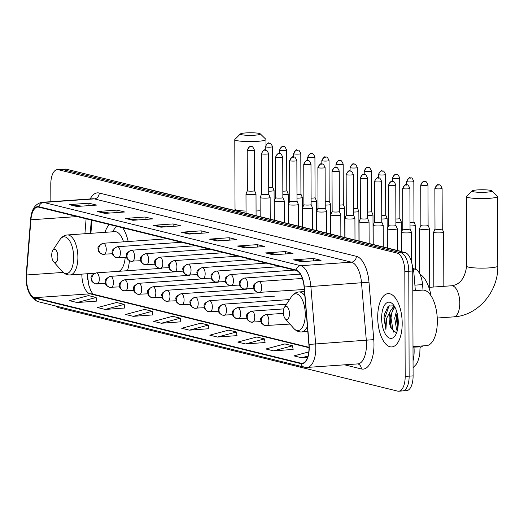 <?xml version="1.0" encoding="UTF-8"?>
<svg xmlns="http://www.w3.org/2000/svg" width="524" height="524" viewBox="0 0 524 524"><rect width="100%" height="100%" fill="white"/><g stroke="black" fill="none" stroke-linecap="round" stroke-linejoin="round"><path stroke-width="0.79" d="M128.184 241.518A29.501 13.395 -94 0 0 122.695 227.796M109.418 224.527A29.501 13.395 -94 0 0 104.944 232.342M87.698 273.718A22.27 10.107 -94 0 0 87.619 276.62A22.27 10.107 -94 0 0 87.724 279.665M91.942 220.224L90.901 233.318M127.43 270.705A29.501 13.395 -94 0 0 129.415 260.71M422.744 345.892A16.703 7.585 86 0 1 420.078 347.333M413.423 268.694L414.982 269.074A16.703 7.585 86 0 1 422.567 284.617L423.019 290.08M401.548 390.832A16.703 7.585 -94 0 0 402.648 390.93L406.611 390.649A16.703 7.585 -94 0 0 413.102 375.872L412.735 270.987A16.703 7.585 -94 0 0 405.026 252.542L66.299 169.187A16.703 7.585 -94 0 0 65.192 169.088L61.236 169.363A16.703 7.585 -94 0 1 62.336 169.462A16.703 7.585 -94 0 0 61.236 169.363L57.28 169.638A16.703 7.585 -94 0 0 50.789 184.415L50.848 201.688M56.278 306.14A16.703 7.585 -94 0 0 58.865 307.752L397.592 391.107A16.703 7.585 -94 0 0 398.692 391.205A16.703 7.585 -94 0 0 405.183 376.429L404.816 271.537L408.772 271.262A16.703 7.585 -94 0 0 401.063 252.817L62.336 169.462L401.063 252.817A16.703 7.585 -94 0 1 408.772 271.262L409.139 376.153L408.772 271.262L412.735 270.987M402.648 390.93A16.703 7.585 -94 0 0 409.139 376.153A16.703 7.585 -94 0 1 402.648 390.93L398.692 391.205M402.196 323.288A26.717 12.131 -94 0 0 388.094 293.623A26.717 12.131 -94 0 0 377.706 317.262A26.717 12.131 -94 0 0 391.808 346.934A26.717 12.131 -94 0 0 402.196 323.288A26.717 12.131 -94 0 0 388.094 293.623A26.717 12.131 -94 0 0 377.706 317.262A26.717 12.131 -94 0 0 391.808 346.934A26.717 12.131 -94 0 0 402.196 323.288M309.022 347.556A17.816 8.089 86 0 1 302.099 363.322A17.816 8.089 86 0 1 300.92 363.217L34.636 297.684A17.816 8.089 86 0 1 26.527 274.976L30.916 219.792A17.816 8.089 86 0 1 37.728 207.072A17.816 8.089 86 0 1 38.9 207.177L296.014 270.443A17.816 8.089 86 0 1 304.103 287.021L308.885 344.458A17.816 8.089 86 0 1 309.022 347.556M309.226 347.609A18.261 8.292 -94 0 0 309.088 344.432L304.306 286.995A18.261 8.292 -94 0 0 296.014 270.004L38.9 206.731A18.261 8.292 -94 0 0 30.713 219.667L26.324 274.851A18.261 8.292 -94 0 0 34.636 298.13L300.927 363.656A18.261 8.292 -94 0 0 309.226 347.609M77.139 302.538L96.134 297.475L88.477 295.588L69.489 300.652L77.139 302.538L96.724 301.103M105.2 309.442L124.188 304.379L116.538 302.492L97.543 307.555L105.2 309.442L124.784 308.007M133.253 316.345L152.248 311.282L144.591 309.396L125.603 314.459L133.253 316.345L152.838 314.911M161.313 323.249L180.302 318.186L172.651 316.3L153.656 321.363L161.313 323.249L180.898 321.815M273.541 350.864L292.53 345.801L284.879 343.921L265.891 348.984L273.541 350.864L293.126 349.436M245.481 343.96L264.476 338.897L256.819 337.017L237.831 342.08L245.481 343.96L265.065 342.532M217.427 337.056L236.416 331.993L228.765 330.113L209.777 335.177L217.427 337.056L237.012 335.629M189.367 330.153L208.362 325.09L200.705 323.203L181.717 328.273L189.367 330.153L208.952 328.725M404.816 271.537A16.703 7.585 -94 0 0 397.107 253.092L58.38 169.737A16.703 7.585 -94 0 0 57.28 169.638M125.269 218.403L145.056 217.021L152.713 218.908L132.919 220.29L125.269 218.403A4.454 3.923 103.8 0 1 125.957 218.423L133.397 220.257M97.209 211.499L117.003 210.117L124.653 212.004L104.859 213.386L97.209 211.499A4.454 3.923 103.8 0 1 97.896 211.519L105.337 213.353M69.155 204.596L88.942 203.214L96.599 205.1L76.805 206.476L69.155 204.596A4.454 3.923 103.8 0 1 69.843 204.615L77.277 206.443M209.436 239.121L229.23 237.739L236.881 239.619L217.093 241.001L209.436 239.121A4.454 3.923 103.8 0 1 210.124 239.134L217.565 240.968M237.496 246.025L257.291 244.643L264.941 246.522L245.147 247.904L237.496 246.025A4.454 3.923 103.8 0 1 238.184 246.044L245.625 247.872M265.55 252.928L285.344 251.546L292.995 253.433L273.207 254.808L265.55 252.928A4.454 3.923 103.8 0 1 266.238 252.948L273.679 254.775M293.61 259.832L313.404 258.45L321.055 260.336L301.261 261.712L293.61 259.832A4.454 3.923 103.8 0 1 294.298 259.852L301.739 261.679M153.322 225.307L173.117 223.931L180.767 225.811L160.979 227.193L153.322 225.307A4.454 3.923 103.8 0 1 154.01 225.327L161.451 227.161M181.383 232.211L201.177 230.835L208.827 232.715L189.033 234.097L181.383 232.211A4.454 3.923 103.8 0 1 182.07 232.23L189.511 234.064M308.774 351.931L293.944 355.888L301.595 357.774L307.575 357.355M201.177 230.835L201.183 233.252M194.018 233.75L182.07 232.23M173.117 223.931L173.123 226.342M165.957 226.846L154.01 225.327M313.404 258.45L313.411 260.867M306.245 261.365L294.298 259.852M285.344 251.546L285.351 253.963M278.192 254.461L266.238 252.948M257.291 244.643L257.297 247.059M250.131 247.557L238.184 246.044M229.23 237.739L229.237 240.156M222.078 240.654L210.124 239.134M88.942 203.214L88.956 205.631M81.79 206.129L69.843 204.615M117.003 210.117L117.009 212.534M109.843 213.039L97.896 211.519M145.056 217.021L145.069 219.438M137.904 219.942L125.957 218.423M208.362 325.09L208.965 328.784M236.416 331.993L237.018 335.694M264.476 338.897L265.079 342.598M292.53 345.801L293.132 349.501M301.595 357.774L307.974 356.071M180.302 318.186L180.904 321.88M152.248 311.282L152.851 314.976M124.188 304.379L124.791 308.073M96.134 297.475L96.737 301.169M412.997 346.574L426.523 345.63A27.831 12.635 -94 0 0 437.337 321.002A27.831 12.635 -94 0 0 422.652 290.099L412.801 290.781M397.257 330.768L396.583 329.714L394.716 318.127L396.485 310.883M397.723 328.705L396.282 318.016L397.146 313.149M394.146 305.852L388.199 306.003L384.347 314.564L383.981 318.323L385.906 329.563L386.607 318.422L390.452 310.83A12.583 5.712 -94 0 0 389.136 318.513A12.583 5.712 -94 0 0 391.153 328.43L391.002 327.998M390.452 310.83L392.319 308.394L394.736 307.333M396.406 332.897L391.153 328.43L390 318.454L390.328 315.834L393.891 308.289L395.103 307.516M398.266 322.326A18.15 8.24 -94 0 0 393.052 304.411A18.15 8.24 -94 0 0 381.636 318.232A18.15 8.24 -94 0 0 386.424 335.635A18.15 8.24 -94 0 0 395.227 335.563A18.15 8.24 -94 0 0 398.266 322.326M385.906 329.563L384.714 318.271L389.247 305.237M393.341 332.131L390.996 317.832L392.489 309.939M398.004 326.865L397.277 317.393L397.519 314.813M383.987 317.387L384.38 314.387M391.29 328.784L390.21 317.885L390.491 315.022M392.371 308.348L393.969 305.715M397.572 328.338L396.498 317.446L396.773 314.583M490.857 190.435A10.022 1.29 -0.2 0 0 480.226 189.793A10.022 1.29 -0.2 0 0 472.013 190.919A10.022 1.29 -0.2 0 0 473.048 191.673A10.022 1.29 -0.2 0 0 484.942 192.275A10.022 1.29 -0.2 0 0 491.885 190.854A10.022 1.29 -0.2 0 0 490.857 190.435M491.885 190.854L497.427 196.258A15.589 2.004 179.8 0 1 497.558 196.52A15.589 2.004 179.8 0 1 485.65 198.511A15.589 2.004 179.8 0 1 468.115 197.541A15.589 2.004 179.8 0 1 466.386 196.631A15.589 2.004 179.8 0 1 466.517 196.369L472.013 190.919M283.327 312.166A6.681 3.033 -94 0 0 285.246 318.762A6.681 3.033 -94 0 0 289.445 313.673A6.681 3.033 -94 0 0 287.683 307.267A6.681 3.033 -94 0 0 284.447 307.293A6.681 3.033 -94 0 0 283.327 312.166M430.997 295.7A30.615 13.899 -94 0 0 419.934 274.203M259.262 133.437A10.022 1.29 -0.2 0 0 248.625 132.795A10.022 1.29 -0.2 0 0 240.418 133.928A10.022 1.29 -0.2 0 0 241.446 134.681A10.022 1.29 -0.2 0 0 253.347 135.277A10.022 1.29 -0.2 0 0 260.29 133.856A10.022 1.29 -0.2 0 0 259.262 133.437M260.29 133.856L265.825 139.266A15.589 2.004 179.8 0 1 265.956 139.528A15.589 2.004 179.8 0 1 254.048 141.519A15.589 2.004 179.8 0 1 236.521 140.55A15.589 2.004 179.8 0 1 234.785 139.633A15.589 2.004 179.8 0 1 234.916 139.377L240.418 133.928M51.725 255.175A6.681 3.033 -94 0 0 53.645 261.771A6.681 3.033 -94 0 0 57.85 256.681A6.681 3.033 -94 0 0 56.088 250.276A6.681 3.033 -94 0 0 52.845 250.302A6.681 3.033 -94 0 0 51.725 255.175M118.941 271.294A20.043 9.098 -94 0 0 125.197 257.349M116.728 226.329A26.442 12.006 -94 0 0 114.632 228.621L112.385 231.824M123.546 241.839A20.043 9.098 -94 0 0 114.749 231.654L67.321 234.962C64.282 235.243 61.793 236.815 59.867 239.691A18.412 8.358 -94 0 1 68.795 239.619A18.412 8.358 -94 0 1 73.648 257.277A18.412 8.358 -94 0 1 62.068 271.301L53.645 261.771M435.267 188.653A3.616 0.465 -0.2 0 0 439.335 188.882A3.616 0.465 -0.2 0 0 442.099 188.417C440.861 185.594 439.944 184.428 439.348 184.92A3.616 3.19 -76.2 0 0 438.47 184.841A3.616 3.19 103.8 0 0 435.267 188.653A3.616 0.465 -0.2 0 1 434.861 188.444L435.005 228.962A3.616 0.465 -0.2 0 0 435.005 228.962L433.63 232.243A5.011 0.642 -0.2 0 0 433.623 232.283A5.011 0.642 -0.2 0 0 434.18 232.577A5.011 0.642 -0.2 0 0 440.926 232.826A5.011 0.642 -0.2 0 0 443.645 232.243A5.011 0.642 -0.2 0 0 443.638 232.211L442.243 228.929A3.616 0.465 -0.2 0 0 442.236 228.916M435.005 228.962A3.616 0.465 -0.2 0 0 435.405 229.178A3.616 0.465 -0.2 0 0 440.278 229.361A3.616 0.465 -0.2 0 0 442.243 228.936L442.099 188.417M419.501 228.772A5.011 0.642 -0.2 0 0 419.495 228.805A5.011 0.642 -0.2 0 0 420.051 229.099A5.011 0.642 -0.2 0 0 426.798 229.348A5.011 0.642 -0.2 0 0 429.516 228.772A5.011 0.642 -0.2 0 0 429.503 228.733L428.108 225.451A3.616 0.465 -0.2 0 0 428.101 225.438A3.616 0.465 -0.2 0 1 426.15 225.883A3.616 0.465 -0.2 0 1 421.276 225.7A3.616 0.465 -0.2 0 1 420.87 225.484L419.501 228.772M420.877 225.464A3.616 0.465 -0.2 0 0 420.87 225.484L420.733 184.965A3.616 0.465 -0.2 0 0 421.132 185.175A3.616 0.465 -0.2 0 0 425.206 185.404A3.616 0.465 -0.2 0 0 427.97 184.939C426.726 182.116 425.809 180.95 425.213 181.442A3.616 3.19 -76.2 0 0 424.335 181.363A3.616 3.19 103.8 0 0 421.132 185.175M410.03 225.955A5.011 0.642 -0.2 0 0 412.67 225.877A5.011 0.642 -0.2 0 0 415.381 225.294A5.011 0.642 -0.2 0 0 415.375 225.255L413.98 221.973A3.616 0.465 -0.2 0 0 413.973 221.96M410.017 222.464A3.616 0.465 -0.2 0 0 412.021 222.405A3.616 0.465 -0.2 0 0 413.98 221.986L413.836 181.461C412.598 178.638 411.681 177.472 411.085 177.964A3.616 3.19 -76.2 0 0 410.207 177.885A3.616 3.19 103.8 0 0 407.004 181.704A3.616 0.465 -0.2 0 0 411.071 181.926A3.616 0.465 -0.2 0 0 413.836 181.461M395.895 222.477A5.011 0.642 -0.2 0 0 398.535 222.399A5.011 0.642 -0.2 0 0 401.253 221.816A5.011 0.642 -0.2 0 0 401.246 221.776L399.851 218.495A3.616 0.465 -0.2 0 0 399.845 218.482M395.889 218.986A3.616 0.465 -0.2 0 0 397.886 218.927A3.616 0.465 -0.2 0 0 399.851 218.508L399.707 177.983C398.469 175.16 397.546 173.994 396.956 174.485A3.616 3.19 -76.2 0 0 396.079 174.413A3.616 3.19 103.8 0 0 392.876 178.226A3.616 0.465 -0.2 0 0 396.943 178.448A3.616 0.465 -0.2 0 0 399.707 177.983M381.767 218.999A5.011 0.642 -0.2 0 0 384.406 218.921A5.011 0.642 -0.2 0 0 387.125 218.338A5.011 0.642 -0.2 0 0 387.112 218.305L385.716 215.017M381.754 215.508A3.616 0.465 -0.2 0 0 383.758 215.449A3.616 0.465 -0.2 0 0 385.716 215.03A3.616 0.465 -0.2 0 0 385.71 215.004M367.638 215.521A5.011 0.642 -0.2 0 0 370.278 215.443A5.011 0.642 -0.2 0 0 372.99 214.86A5.011 0.642 -0.2 0 0 372.983 214.827L371.588 211.539A3.616 0.465 -0.2 0 1 371.588 211.552A3.616 0.465 -0.2 0 1 369.63 211.971A3.616 0.465 -0.2 0 1 367.625 212.03M353.504 212.043A5.011 0.642 -0.2 0 0 356.143 211.965A5.011 0.642 -0.2 0 0 358.861 211.382A5.011 0.642 -0.2 0 0 358.855 211.349L357.46 208.061A3.616 0.465 -0.2 0 0 357.453 208.048A3.616 0.465 -0.2 0 1 355.495 208.493A3.616 0.465 -0.2 0 1 353.497 208.552M339.375 208.565A5.011 0.642 -0.2 0 0 342.015 208.487A5.011 0.642 -0.2 0 0 344.726 207.904A5.011 0.642 -0.2 0 0 344.72 207.871L343.325 204.583A3.616 0.465 -0.2 0 0 343.318 204.57M339.362 205.074A3.616 0.465 -0.2 0 0 341.366 205.015A3.616 0.465 -0.2 0 0 343.325 204.596L343.187 164.078C341.943 161.254 341.026 160.082 340.43 160.573A3.616 3.19 -76.2 0 0 339.552 160.501A3.616 3.19 103.8 0 0 336.349 164.313A3.616 0.465 -0.2 0 0 340.423 164.536A3.616 0.465 -0.2 0 0 343.187 164.078M325.247 205.087A5.011 0.642 -0.2 0 0 327.886 205.008A5.011 0.642 -0.2 0 0 330.598 204.426A5.011 0.642 -0.2 0 0 330.592 204.393L329.196 201.105A3.616 0.465 -0.2 0 0 329.19 201.098M325.234 201.596A3.616 0.465 -0.2 0 0 327.238 201.543A3.616 0.465 -0.2 0 0 329.196 201.118L329.052 160.599C327.814 157.776 326.897 156.611 326.301 157.102A3.616 3.19 -76.2 0 0 325.424 157.023A3.616 3.19 103.8 0 0 322.221 160.835A3.616 0.465 -0.2 0 0 326.288 161.065A3.616 0.465 -0.2 0 0 329.052 160.599M311.112 201.609A5.011 0.642 -0.2 0 0 313.752 201.53A5.011 0.642 -0.2 0 0 316.47 200.947A5.011 0.642 -0.2 0 0 316.463 200.915L315.068 197.633A3.616 0.465 -0.2 0 0 315.062 197.62M311.105 198.118A3.616 0.465 -0.2 0 0 313.103 198.065A3.616 0.465 -0.2 0 0 315.068 197.64L314.924 157.121C313.686 154.298 312.762 153.132 312.173 153.624A3.616 3.19 -76.2 0 0 311.295 153.545A3.616 3.19 103.8 0 0 308.092 157.357A3.616 0.465 -0.2 0 0 312.16 157.586A3.616 0.465 -0.2 0 0 314.924 157.121M296.984 198.138A5.011 0.642 -0.2 0 0 299.623 198.052A5.011 0.642 -0.2 0 0 302.335 197.476A5.011 0.642 -0.2 0 0 302.328 197.437L300.933 194.155A3.616 0.465 -0.2 0 1 300.933 194.168A3.616 0.465 -0.2 0 1 298.975 194.587A3.616 0.465 -0.2 0 1 296.97 194.64M282.855 194.659A5.011 0.642 -0.2 0 0 285.495 194.581A5.011 0.642 -0.2 0 0 288.207 193.998A5.011 0.642 -0.2 0 0 288.2 193.959L286.805 190.677A3.616 0.465 -0.2 0 1 286.805 190.69A3.616 0.465 -0.2 0 1 284.846 191.109A3.616 0.465 -0.2 0 1 282.842 191.168M268.72 191.181A5.011 0.642 -0.2 0 0 271.36 191.103A5.011 0.642 -0.2 0 0 274.078 190.52A5.011 0.642 -0.2 0 0 274.072 190.481L272.677 187.199A3.616 0.465 -0.2 0 0 272.67 187.186A3.616 0.465 -0.2 0 1 270.712 187.631A3.616 0.465 -0.2 0 1 268.714 187.69M403.061 188.666A3.616 0.465 -0.2 0 0 407.135 188.895A3.616 0.465 -0.2 0 0 409.899 188.43C408.654 185.607 407.738 184.441 407.141 184.933A3.616 3.19 -76.2 0 0 406.264 184.854A3.616 3.19 103.8 0 0 403.061 188.666A3.616 0.465 -0.2 0 1 402.661 188.457L402.805 228.981A3.616 0.465 -0.2 0 1 402.805 228.955L401.43 232.263A5.011 0.642 -0.2 0 0 401.423 232.296A5.011 0.642 -0.2 0 0 408.727 232.846A5.011 0.642 -0.2 0 0 411.445 232.263A5.011 0.642 -0.2 0 0 411.438 232.224L410.037 228.942A3.616 0.465 -0.2 0 0 410.037 228.929M402.805 228.981A3.616 0.465 -0.2 0 0 403.205 229.191A3.616 0.465 -0.2 0 0 408.078 229.374A3.616 0.465 -0.2 0 0 410.037 228.955L409.899 188.43M387.301 228.785A5.011 0.642 -0.2 0 0 387.295 228.818A5.011 0.642 -0.2 0 0 394.598 229.368A5.011 0.642 -0.2 0 0 397.31 228.785A5.011 0.642 -0.2 0 0 397.303 228.746L395.908 225.464A3.616 0.465 -0.2 0 1 395.908 225.477A3.616 0.465 -0.2 0 1 393.95 225.896A3.616 0.465 -0.2 0 1 389.077 225.713A3.616 0.465 -0.2 0 1 388.67 225.503A3.616 0.465 -0.2 0 1 388.677 225.477L387.301 228.785M373.167 225.307A5.011 0.642 -0.2 0 0 373.16 225.34A5.011 0.642 -0.2 0 0 380.47 225.89A5.011 0.642 -0.2 0 0 383.182 225.307A5.011 0.642 -0.2 0 0 383.175 225.274L381.78 221.986A3.616 0.465 -0.2 0 1 381.78 221.999A3.616 0.465 -0.2 0 1 379.815 222.418A3.616 0.465 -0.2 0 1 374.942 222.235A3.616 0.465 -0.2 0 1 374.542 222.025L373.167 225.307M374.549 221.999A3.616 0.465 -0.2 0 0 374.542 222.025L374.398 181.501A3.616 0.465 -0.2 0 0 374.804 181.717A3.616 0.465 -0.2 0 0 378.872 181.939A3.616 0.465 -0.2 0 0 381.636 181.481C380.398 178.651 379.481 177.485 378.885 177.977A3.616 3.19 -76.2 0 0 378.007 177.905A3.616 3.19 103.8 0 0 374.804 181.717M359.038 221.829A5.011 0.642 -0.2 0 0 359.032 221.862A5.011 0.642 -0.2 0 0 366.335 222.412A5.011 0.642 -0.2 0 0 369.053 221.829A5.011 0.642 -0.2 0 0 369.04 221.796L367.645 218.508A3.616 0.465 -0.2 0 0 367.645 218.495A3.616 0.465 -0.2 0 1 365.686 218.94A3.616 0.465 -0.2 0 1 360.813 218.757A3.616 0.465 -0.2 0 1 360.414 218.547L359.038 221.829M360.414 218.521A3.616 0.465 -0.2 0 0 360.414 218.547L360.27 178.029A3.616 0.465 -0.2 0 0 360.669 178.239A3.616 0.465 -0.2 0 0 364.743 178.461A3.616 0.465 -0.2 0 0 367.507 178.003C366.263 175.173 365.346 174.007 364.75 174.499A3.616 3.19 -76.2 0 0 363.872 174.427A3.616 3.19 103.8 0 0 360.669 178.239M346.285 215.043A3.616 0.465 -0.2 0 0 346.279 215.069L344.91 218.351A5.011 0.642 -0.2 0 0 344.897 218.384A5.011 0.642 -0.2 0 0 352.207 218.934A5.011 0.642 -0.2 0 0 354.918 218.351A5.011 0.642 -0.2 0 0 354.912 218.318L353.517 215.03A3.616 0.465 -0.2 0 0 353.51 215.017M346.541 174.761A3.616 0.465 -0.2 0 1 346.141 174.551L346.279 215.069A3.616 0.465 -0.2 0 0 346.685 215.279A3.616 0.465 -0.2 0 0 351.558 215.462A3.616 0.465 -0.2 0 0 353.517 215.043L353.373 174.525C352.135 171.695 351.218 170.529 350.621 171.021A3.616 3.19 -76.2 0 0 349.744 170.948A3.616 3.19 103.8 0 0 346.541 174.761A3.616 0.465 -0.2 0 0 350.608 174.983A3.616 0.465 -0.2 0 0 353.373 174.525M332.413 171.282A3.616 0.465 -0.2 0 0 336.48 171.505A3.616 0.465 -0.2 0 0 339.244 171.047C338.006 168.224 337.089 167.051 336.493 167.542A3.616 3.19 -76.2 0 0 335.615 167.47A3.616 3.19 103.8 0 0 332.413 171.282A3.616 0.465 -0.2 0 1 332.006 171.073L332.151 211.591A3.616 0.465 -0.2 0 1 332.157 211.565L330.775 214.873A5.011 0.642 -0.2 0 0 330.768 214.912A5.011 0.642 -0.2 0 0 338.078 215.456A5.011 0.642 -0.2 0 0 340.79 214.873A5.011 0.642 -0.2 0 0 340.783 214.84L339.388 211.552A3.616 0.465 -0.2 0 0 339.382 211.539M332.151 211.591A3.616 0.465 -0.2 0 0 332.55 211.801A3.616 0.465 -0.2 0 0 337.423 211.984A3.616 0.465 -0.2 0 0 339.388 211.565L339.244 171.047M316.647 211.395A5.011 0.642 -0.2 0 0 316.64 211.434A5.011 0.642 -0.2 0 0 323.943 211.978A5.011 0.642 -0.2 0 0 326.662 211.395A5.011 0.642 -0.2 0 0 326.649 211.362L325.253 208.074A3.616 0.465 -0.2 0 1 325.253 208.087A3.616 0.465 -0.2 0 1 323.295 208.513A3.616 0.465 -0.2 0 1 318.422 208.323A3.616 0.465 -0.2 0 1 318.022 208.113A3.616 0.465 -0.2 0 1 318.022 208.087L316.647 211.395M302.518 207.917A5.011 0.642 -0.2 0 0 302.505 207.956A5.011 0.642 -0.2 0 0 309.815 208.5A5.011 0.642 -0.2 0 0 312.527 207.917A5.011 0.642 -0.2 0 0 312.52 207.884L311.125 204.602A3.616 0.465 -0.2 0 1 311.125 204.609A3.616 0.465 -0.2 0 1 309.167 205.035A3.616 0.465 -0.2 0 1 304.293 204.851A3.616 0.465 -0.2 0 1 303.887 204.635A3.616 0.465 -0.2 0 0 303.887 204.635L302.518 207.917M290.021 160.848A3.616 0.465 -0.2 0 0 294.088 161.078A3.616 0.465 -0.2 0 0 296.853 160.613C295.615 157.79 294.698 156.624 294.102 157.115A3.616 3.19 -76.2 0 0 293.224 157.036A3.616 3.19 103.8 0 0 290.021 160.848A3.616 0.465 -0.2 0 1 289.615 160.639L289.759 201.157A3.616 0.465 -0.2 0 0 289.759 201.157L288.383 204.445A5.011 0.642 -0.2 0 0 288.377 204.478A5.011 0.642 -0.2 0 0 295.687 205.022A5.011 0.642 -0.2 0 0 298.398 204.439A5.011 0.642 -0.2 0 0 298.392 204.406L296.997 201.124M289.759 201.157A3.616 0.465 -0.2 0 0 290.158 201.373A3.616 0.465 -0.2 0 0 295.032 201.557A3.616 0.465 -0.2 0 0 296.997 201.137A3.616 0.465 -0.2 0 0 296.99 201.111M274.255 200.967A5.011 0.642 -0.2 0 0 274.248 201A5.011 0.642 -0.2 0 0 281.552 201.55A5.011 0.642 -0.2 0 0 284.27 200.967A5.011 0.642 -0.2 0 0 284.257 200.928L282.862 197.646A3.616 0.465 -0.2 0 0 282.862 197.633A3.616 0.465 -0.2 0 1 280.903 198.079A3.616 0.465 -0.2 0 1 276.03 197.895A3.616 0.465 -0.2 0 1 275.631 197.686L274.255 200.967M275.631 197.659A3.616 0.465 -0.2 0 0 275.631 197.686L275.486 157.161A3.616 0.465 -0.2 0 0 275.886 157.37A3.616 0.465 -0.2 0 0 279.96 157.6A3.616 0.465 -0.2 0 0 282.724 157.135C281.48 154.311 280.563 153.146 279.967 153.637A3.616 3.19 -76.2 0 0 279.089 153.558A3.616 3.19 103.8 0 0 275.886 157.37M261.502 194.181A3.616 0.465 -0.2 0 0 261.496 194.208L260.127 197.489A5.011 0.642 -0.2 0 0 260.114 197.522A5.011 0.642 -0.2 0 0 267.423 198.072A5.011 0.642 -0.2 0 0 270.135 197.489A5.011 0.642 -0.2 0 0 270.129 197.45L268.733 194.168A3.616 0.465 -0.2 0 0 268.727 194.155M261.758 153.899A3.616 0.465 -0.2 0 1 261.358 153.683L261.496 194.208A3.616 0.465 -0.2 0 0 261.902 194.417A3.616 0.465 -0.2 0 0 266.775 194.601A3.616 0.465 -0.2 0 0 268.733 194.181L268.589 153.656C267.351 150.833 266.434 149.668 265.838 150.159A3.616 3.19 -76.2 0 0 264.961 150.08A3.616 3.19 103.8 0 0 261.758 153.899A3.616 0.465 -0.2 0 0 265.825 154.122A3.616 0.465 -0.2 0 0 268.589 153.656M247.629 150.421A3.616 0.465 -0.2 0 0 251.697 150.643A3.616 0.465 -0.2 0 0 254.461 150.185C253.223 147.355 252.306 146.189 251.71 146.681A3.616 3.19 -76.2 0 0 250.832 146.609A3.616 3.19 103.8 0 0 247.629 150.421A3.616 0.465 -0.2 0 1 247.223 150.205L247.367 190.729A3.616 0.465 -0.2 0 1 247.374 190.703L245.992 194.011A5.011 0.642 -0.2 0 0 245.985 194.044A5.011 0.642 -0.2 0 0 253.288 194.594A5.011 0.642 -0.2 0 0 256.007 194.011A5.011 0.642 -0.2 0 0 256 193.978L254.605 190.69A3.616 0.465 -0.2 0 0 254.599 190.677M247.367 190.729A3.616 0.465 -0.2 0 0 247.767 190.939A3.616 0.465 -0.2 0 0 252.64 191.122A3.616 0.465 -0.2 0 0 254.605 190.703L254.461 150.185M414.903 285.148L422.567 284.617M413.501 269.179L414.982 269.074M413.05 360.794A22.27 10.107 -94 0 0 414.137 350.995A22.27 10.107 -94 0 0 413.967 347.124L412.997 347.189M405.026 252.542L397.107 253.092M413.102 375.872L405.183 376.429M66.299 169.187L58.38 169.737M419.979 346.089L420.045 346.881L413.967 347.124L413.914 346.508M135.631 186.249L137.871 186.603A11.135 9.818 103.8 0 0 136.083 186.354M137.871 186.603L400.271 251.173A11.135 9.818 103.8 0 0 398.476 250.931M411.53 261.882L413.764 271.425L412.735 271.386M81.829 274.131A17.816 8.089 -94 0 0 81.829 274.15A17.816 8.089 -94 0 0 90.056 293.82L309.022 347.707M300.92 363.217L303.252 363.053M90.22 198.943A27.831 12.635 86 0 1 99.233 193.029L356.346 256.302A5.567 4.906 103.8 0 1 351.421 262.164L300.75 265.701A22.27 10.107 86 0 1 310.863 286.418L315.644 343.855A22.27 10.107 86 0 1 315.815 347.726A22.27 10.107 86 0 1 307.162 367.429L357.827 363.898A22.27 10.107 -94 0 0 366.479 344.196A22.27 10.107 -94 0 0 366.315 340.325L361.527 282.888A22.27 10.107 -94 0 0 351.421 262.164L94.307 198.891A22.27 10.107 -94 0 0 92.833 198.76L42.162 202.297A22.27 10.107 86 0 1 43.636 202.428L300.75 265.701A5.567 4.906 103.8 0 0 296.014 270.004M309.088 344.432L373.769 339.637A27.831 12.635 86 0 1 361.324 368.942L344.582 364.822M38.9 206.731A5.567 4.906 -76.2 0 1 43.636 202.428L94.307 198.891A5.567 4.906 103.8 0 0 99.233 193.029M30.713 219.667A5.567 1.559 -175.5 0 1 30.621 219.34L26.226 274.517C25.552 288.6 29.488 297.645 38.049 301.654L304.339 367.186A5.567 4.906 -76.2 0 1 300.927 363.656M356.346 256.302A27.831 12.635 86 0 1 368.988 282.2L304.306 286.995M26.324 274.851A5.567 1.559 -175.5 0 1 26.226 274.517M34.636 298.13A5.567 4.906 103.8 0 0 38.049 301.654M368.988 282.2L373.769 339.637M361.324 368.942A5.567 4.906 103.8 0 0 357.781 363.898M30.916 219.792L77.1 216.576M26.527 274.976L63.181 272.421M86.106 218.79L84.914 233.737M34.636 297.684L90.056 293.82A10.022 8.836 103.8 0 1 92.479 294.029L309.022 347.314M428.855 287.362L451.557 285.776A15.589 7.074 86 0 1 452.585 285.868A15.589 7.074 86 0 1 459.784 303.082A15.589 7.074 86 0 1 453.725 316.876C478.026 315.703 498.448 291.429 497.8 266.081L497.558 196.52M451.557 285.776C459.908 284.748 464.932 278.218 466.629 266.185A15.589 2.004 -0.2 0 0 468.358 267.096A15.589 2.004 -0.2 0 0 485.892 268.065A15.589 2.004 -0.2 0 0 497.8 266.081M285.246 318.762L293.669 328.293A18.412 8.358 -94 0 0 305.25 314.269A18.412 8.358 -94 0 0 300.39 296.617A18.412 8.358 -94 0 0 291.462 296.689C293.394 293.813 295.877 292.235 298.916 291.96A20.043 9.098 -94 0 1 304.844 295.863M307.811 331.515L301.706 331.941A20.043 9.098 -94 0 0 307.392 326.459M234.994 210.504L235.027 209.194A15.589 2.004 -0.2 0 0 236.763 210.104A15.589 2.004 -0.2 0 0 246.044 211.074M256.066 211.002A15.589 2.004 -0.2 0 0 260.159 210.694M94.739 273.227L70.105 274.949A20.043 9.098 -94 0 0 77.893 257.219A20.043 9.098 -94 0 0 67.321 234.962M289.949 324.081L264.98 325.555A5.567 4.906 -76.2 0 0 266.33 325.673A5.567 2.528 -94 0 0 266.696 325.705A5.567 2.528 -94 0 0 268.864 320.78A5.567 2.528 -94 0 0 266.29 314.629A5.567 4.906 103.8 0 0 261.365 320.498A5.567 4.906 -76.2 0 0 264.98 325.555C259.622 322.745 261.476 321.952 260.742 320.243C259.937 318.317 261.666 316.437 265.923 314.597A5.567 2.528 -94 0 1 266.29 314.629M260.945 321.644L250.852 322.077A5.567 4.906 -76.2 0 0 252.201 322.195A5.567 2.528 -94 0 0 252.568 322.227A5.567 2.528 -94 0 0 254.73 317.302A5.567 2.528 -94 0 0 252.162 311.151A5.567 4.906 103.8 0 0 247.23 317.02A5.567 4.906 -76.2 0 0 250.852 322.077C245.494 319.267 247.341 318.474 246.614 316.765C245.808 314.839 247.538 312.959 251.795 311.118A5.567 2.528 -94 0 1 252.162 311.151M246.817 318.166L236.717 318.605A5.567 4.906 -76.2 0 0 238.066 318.716A5.567 2.528 -94 0 0 238.44 318.749A5.567 2.528 -94 0 0 240.601 313.824A5.567 2.528 -94 0 0 238.034 307.673A5.567 4.906 103.8 0 0 233.101 313.542A5.567 4.906 -76.2 0 0 236.717 318.605C231.366 315.789 233.213 315.003 232.486 313.287C231.68 311.367 233.403 309.481 237.66 307.64A5.567 2.528 -94 0 1 238.034 307.673M406.611 184.841L406.604 181.487A3.616 0.465 -0.2 0 0 407.004 181.704M232.689 314.688L222.589 315.127A5.567 4.906 -76.2 0 0 223.938 315.238A5.567 2.528 -94 0 0 224.305 315.271A5.567 2.528 -94 0 0 226.473 310.346A5.567 2.528 -94 0 0 223.899 304.202A5.567 4.906 103.8 0 0 218.973 310.064A5.567 4.906 -76.2 0 0 222.589 315.127C217.231 312.311 219.084 311.525 218.351 309.815C217.545 307.889 219.274 306.003 223.532 304.169A5.567 2.528 -94 0 1 223.899 304.202M392.483 181.363L392.469 178.009A3.616 0.465 -0.2 0 0 392.876 178.226M218.554 311.21L208.46 311.649A5.567 4.906 -76.2 0 0 209.81 311.76A5.567 2.528 -94 0 0 210.176 311.793A5.567 2.528 -94 0 0 212.338 306.868A5.567 2.528 -94 0 0 209.77 300.724A5.567 4.906 103.8 0 0 204.838 306.586A5.567 4.906 -76.2 0 0 208.46 311.649C203.102 308.833 204.95 308.047 204.222 306.337C203.417 304.411 205.146 302.525 209.404 300.691A5.567 2.528 -94 0 1 209.77 300.724M378.741 174.747A3.616 0.465 -0.2 0 0 382.815 174.97A3.616 0.465 -0.2 0 0 385.579 174.512C384.334 171.682 383.417 170.516 382.821 171.007A3.616 3.19 -76.2 0 0 381.944 170.935A3.616 3.19 103.8 0 0 378.741 174.747A3.616 0.465 -0.2 0 1 378.341 174.531L378.354 177.885M204.426 307.732L194.325 308.171A5.567 4.906 -76.2 0 0 195.675 308.282A5.567 2.528 -94 0 0 196.048 308.315A5.567 2.528 -94 0 0 198.21 303.389A5.567 2.528 -94 0 0 195.642 297.246A5.567 4.906 103.8 0 0 190.71 303.108A5.567 4.906 -76.2 0 0 194.325 308.171C188.974 305.354 190.821 304.568 190.094 302.859C189.288 300.933 191.011 299.053 195.269 297.213A5.567 2.528 -94 0 1 195.642 297.246M364.612 171.269A3.616 0.465 -0.2 0 0 368.68 171.492A3.616 0.465 -0.2 0 0 371.444 171.034C370.206 168.204 369.289 167.038 368.693 167.529A3.616 3.19 -76.2 0 0 367.815 167.457A3.616 3.19 103.8 0 0 364.612 171.269A3.616 0.465 -0.2 0 1 364.206 171.06L364.219 174.407M190.297 304.254L180.197 304.693A5.567 4.906 -76.2 0 0 181.546 304.811A5.567 2.528 -94 0 0 181.913 304.844A5.567 2.528 -94 0 0 184.081 299.918A5.567 2.528 -94 0 0 181.507 293.767A5.567 4.906 103.8 0 0 176.581 299.63A5.567 4.906 -76.2 0 0 180.197 304.693C174.839 301.883 176.693 301.09 175.959 299.381C175.154 297.455 176.883 295.575 181.14 293.735A5.567 2.528 -94 0 1 181.507 293.767M350.484 167.791A3.616 0.465 -0.2 0 0 354.551 168.014A3.616 0.465 -0.2 0 0 357.316 167.556C356.078 164.733 355.154 163.56 354.565 164.051A3.616 3.19 -76.2 0 0 353.687 163.979A3.616 3.19 103.8 0 0 350.484 167.791A3.616 0.465 -0.2 0 1 350.078 167.582L350.091 170.935M176.162 300.776L166.069 301.215A5.567 4.906 -76.2 0 0 167.418 301.333A5.567 2.528 -94 0 0 167.785 301.366A5.567 2.528 -94 0 0 169.946 296.44A5.567 2.528 -94 0 0 167.379 290.289A5.567 4.906 103.8 0 0 162.447 296.158A5.567 4.906 -76.2 0 0 166.069 301.215C160.711 298.405 162.558 297.612 161.831 295.903C161.025 293.977 162.754 292.097 167.012 290.257A5.567 2.528 -94 0 1 167.379 290.289M335.963 167.457L335.95 164.104A3.616 0.465 -0.2 0 0 336.349 164.313M162.034 297.305L151.934 297.737A5.567 4.906 -76.2 0 0 153.283 297.855A5.567 2.528 -94 0 0 153.656 297.887A5.567 2.528 -94 0 0 155.818 292.962A5.567 2.528 -94 0 0 153.25 286.811A5.567 4.906 103.8 0 0 148.318 292.68A5.567 4.906 -76.2 0 0 151.934 297.737C146.582 294.927 148.43 294.134 147.703 292.425C146.897 290.499 148.62 288.619 152.877 286.779A5.567 2.528 -94 0 1 153.25 286.811M321.828 163.979L321.815 160.626A3.616 0.465 -0.2 0 0 322.221 160.835M147.906 293.826L137.805 294.259A5.567 4.906 -76.2 0 0 139.155 294.377A5.567 2.528 -94 0 0 139.522 294.409A5.567 2.528 -94 0 0 141.69 289.484A5.567 2.528 -94 0 0 139.115 283.333A5.567 4.906 103.8 0 0 134.19 289.202A5.567 4.906 -76.2 0 0 137.805 294.259C132.448 291.449 134.301 290.656 133.568 288.947C132.762 287.021 134.491 285.141 138.749 283.301A5.567 2.528 -94 0 1 139.115 283.333M307.699 160.501L307.686 157.148A3.616 0.465 -0.2 0 0 308.092 157.357M133.771 290.348L123.677 290.781A5.567 4.906 -76.2 0 0 125.026 290.899A5.567 2.528 -94 0 0 125.393 290.931A5.567 2.528 -94 0 0 127.555 286.006A5.567 2.528 -94 0 0 124.987 279.855A5.567 4.906 103.8 0 0 120.055 285.724A5.567 4.906 -76.2 0 0 123.677 290.781C118.319 287.971 120.166 287.178 119.439 285.469C118.634 283.543 120.363 281.663 124.62 279.823A5.567 2.528 -94 0 1 124.987 279.855M293.957 153.879A3.616 0.465 -0.2 0 0 298.032 154.108A3.616 0.465 -0.2 0 0 300.796 153.643C299.551 150.82 298.634 149.654 298.038 150.146A3.616 3.19 -76.2 0 0 297.16 150.067A3.616 3.19 103.8 0 0 293.957 153.879A3.616 0.465 -0.2 0 1 293.558 153.67L293.571 157.023M119.642 286.87L109.542 287.309A5.567 4.906 -76.2 0 0 110.892 287.421A5.567 2.528 -94 0 0 111.265 287.453A5.567 2.528 -94 0 0 113.426 282.528A5.567 2.528 -94 0 0 110.859 276.377A5.567 4.906 103.8 0 0 105.927 282.246A5.567 4.906 -76.2 0 0 109.542 287.309C104.191 284.493 106.038 283.707 105.311 281.991C104.505 280.071 106.228 278.185 110.485 276.344A5.567 2.528 -94 0 1 110.859 276.377M279.829 150.408A3.616 0.465 -0.2 0 0 283.897 150.63A3.616 0.465 -0.2 0 0 286.661 150.165C285.423 147.342 284.506 146.176 283.91 146.668A3.616 3.19 -76.2 0 0 283.032 146.589A3.616 3.19 103.8 0 0 279.829 150.408A3.616 0.465 -0.2 0 1 279.423 150.192L279.436 153.545M105.514 283.392L95.414 283.831A5.567 4.906 -76.2 0 0 96.763 283.942A5.567 2.528 -94 0 0 97.13 283.975A5.567 2.528 -94 0 0 99.298 279.05A5.567 2.528 -94 0 0 96.724 272.906A5.567 4.906 103.8 0 0 91.798 278.768A5.567 4.906 -76.2 0 0 95.414 283.831C90.056 281.015 91.91 280.229 91.176 278.513C90.37 276.593 92.1 274.707 96.357 272.873A5.567 2.528 -94 0 1 96.724 272.906M265.701 146.93A3.616 0.465 -0.2 0 0 269.768 147.152A3.616 0.465 -0.2 0 0 272.532 146.687C271.294 143.864 270.371 142.698 269.781 143.19A3.616 3.19 -76.2 0 0 268.904 143.118A3.616 3.19 103.8 0 0 265.701 146.93A3.616 0.465 -0.2 0 1 265.295 146.713L265.308 150.067M304.306 289.484L257.808 292.464A5.567 4.906 -76.2 0 0 259.157 292.575A5.567 2.528 -94 0 0 259.524 292.608A5.567 2.528 -94 0 0 261.686 287.683A5.567 2.528 -94 0 0 259.118 281.539A5.567 4.906 103.8 0 0 254.186 287.401A5.567 4.906 -76.2 0 0 257.808 292.464C252.45 289.648 254.297 288.862 253.57 287.145C252.764 285.226 254.494 283.34 258.751 281.506A5.567 2.528 -94 0 1 259.118 281.539M388.932 185.195A3.616 0.465 -0.2 0 0 393 185.417A3.616 0.465 -0.2 0 0 395.764 184.952C394.526 182.129 393.609 180.963 393.013 181.455A3.616 3.19 -76.2 0 0 392.135 181.383A3.616 3.19 103.8 0 0 388.932 185.195A3.616 0.465 -0.2 0 1 388.533 184.979L388.67 225.503M253.773 288.547L243.673 288.986A5.567 4.906 -76.2 0 0 245.022 289.097A5.567 2.528 -94 0 0 245.396 289.13A5.567 2.528 -94 0 0 247.557 284.204A5.567 2.528 -94 0 0 244.99 278.061A5.567 4.906 103.8 0 0 240.058 283.923A5.567 4.906 -76.2 0 0 243.673 288.986C238.322 286.169 240.169 285.384 239.442 283.674C238.636 281.748 240.359 279.862 244.616 278.028A5.567 2.528 -94 0 1 244.99 278.061M239.645 285.069L229.545 285.508A5.567 4.906 -76.2 0 0 230.894 285.619A5.567 2.528 -94 0 0 231.261 285.652A5.567 2.528 -94 0 0 233.429 280.726A5.567 2.528 -94 0 0 230.855 274.583A5.567 4.906 103.8 0 0 225.929 280.445A5.567 4.906 -76.2 0 0 229.545 285.508C224.187 282.691 226.041 281.905 225.307 280.196C224.501 278.27 226.23 276.39 230.488 274.55A5.567 2.528 -94 0 1 230.855 274.583M225.51 281.591L215.416 282.03A5.567 4.906 -76.2 0 0 216.766 282.148A5.567 2.528 -94 0 0 217.133 282.181A5.567 2.528 -94 0 0 219.294 277.255A5.567 2.528 -94 0 0 216.726 271.104A5.567 4.906 103.8 0 0 211.794 276.967A5.567 4.906 -76.2 0 0 215.416 282.03C210.059 279.22 211.906 278.427 211.179 276.718C210.373 274.792 212.102 272.912 216.36 271.072A5.567 2.528 -94 0 1 216.726 271.104M211.382 278.113L201.282 278.552A5.567 4.906 -76.2 0 0 202.631 278.67A5.567 2.528 -94 0 0 203.004 278.702A5.567 2.528 -94 0 0 205.166 273.777A5.567 2.528 -94 0 0 202.598 267.626A5.567 4.906 103.8 0 0 197.666 273.489A5.567 4.906 -76.2 0 0 201.282 278.552C195.93 275.742 197.777 274.949 197.05 273.24C196.245 271.314 197.967 269.434 202.225 267.594A5.567 2.528 -94 0 1 202.598 267.626M197.253 274.642L187.153 275.074A5.567 4.906 -76.2 0 0 188.502 275.192A5.567 2.528 -94 0 0 188.869 275.224A5.567 2.528 -94 0 0 191.037 270.299A5.567 2.528 -94 0 0 188.463 264.148A5.567 4.906 103.8 0 0 183.538 270.017A5.567 4.906 -76.2 0 0 187.153 275.074C181.795 272.264 183.649 271.471 182.915 269.762C182.11 267.836 183.839 265.956 188.096 264.116A5.567 2.528 -94 0 1 188.463 264.148M318.278 167.804A3.616 0.465 -0.2 0 0 322.352 168.027A3.616 0.465 -0.2 0 0 325.116 167.569C323.871 164.746 322.954 163.58 322.358 164.064A3.616 3.19 -76.2 0 0 321.481 163.992A3.616 3.19 103.8 0 0 318.278 167.804A3.616 0.465 -0.2 0 1 317.878 167.595L318.022 208.113M183.118 271.163L173.025 271.596A5.567 4.906 -76.2 0 0 174.374 271.714A5.567 2.528 -94 0 0 174.741 271.746A5.567 2.528 -94 0 0 176.902 266.821A5.567 2.528 -94 0 0 174.335 260.67A5.567 4.906 103.8 0 0 169.403 266.539A5.567 4.906 -76.2 0 0 173.025 271.596C167.667 268.786 169.514 267.993 168.787 266.284C167.981 264.358 169.711 262.478 173.968 260.638A5.567 2.528 -94 0 1 174.335 260.67M304.149 164.326A3.616 0.465 -0.2 0 0 308.217 164.556A3.616 0.465 -0.2 0 0 310.981 164.091C309.743 161.268 308.826 160.102 308.23 160.593A3.616 3.19 -76.2 0 0 307.352 160.514A3.616 3.19 103.8 0 0 304.149 164.326A3.616 0.465 -0.2 0 1 303.75 164.117L303.887 204.635M168.99 267.685L158.89 268.118A5.567 4.906 -76.2 0 0 160.239 268.236A5.567 2.528 -94 0 0 160.613 268.268A5.567 2.528 -94 0 0 162.774 263.343A5.567 2.528 -94 0 0 160.206 257.192A5.567 4.906 103.8 0 0 155.274 263.061A5.567 4.906 -76.2 0 0 158.89 268.118C153.539 265.308 155.386 264.515 154.659 262.806C153.853 260.88 155.576 259 159.833 257.16A5.567 2.528 -94 0 1 160.206 257.192M154.862 264.207L144.762 264.646A5.567 4.906 -76.2 0 0 146.111 264.758A5.567 2.528 -94 0 0 146.478 264.79A5.567 2.528 -94 0 0 148.646 259.865A5.567 2.528 -94 0 0 146.072 253.714A5.567 4.906 103.8 0 0 141.146 259.583A5.567 4.906 -76.2 0 0 144.762 264.646C139.404 261.83 141.257 261.044 140.524 259.328C139.718 257.408 141.447 255.522 145.705 253.682A5.567 2.528 -94 0 1 146.072 253.714M140.727 260.729L130.633 261.168A5.567 4.906 -76.2 0 0 131.983 261.279A5.567 2.528 -94 0 0 132.349 261.312A5.567 2.528 -94 0 0 134.511 256.387A5.567 2.528 -94 0 0 131.943 250.243A5.567 4.906 103.8 0 0 127.011 256.105A5.567 4.906 -76.2 0 0 130.633 261.168C125.275 258.352 127.122 257.566 126.395 255.85C125.59 253.93 127.319 252.044 131.576 250.21A5.567 2.528 -94 0 1 131.943 250.243M126.598 257.251L116.498 257.69A5.567 4.906 -76.2 0 0 117.848 257.801A5.567 2.528 -94 0 0 118.221 257.834A5.567 2.528 -94 0 0 120.382 252.909A5.567 2.528 -94 0 0 117.808 246.765A5.567 4.906 103.8 0 0 112.883 252.627A5.567 4.906 -76.2 0 0 116.498 257.69C111.147 254.874 112.994 254.088 112.267 252.378C111.461 250.452 113.184 248.566 117.442 246.732A5.567 2.528 -94 0 1 117.808 246.765M112.47 253.773L102.37 254.212A5.567 4.906 -76.2 0 0 103.719 254.323A5.567 2.528 -94 0 0 104.086 254.356A5.567 2.528 -94 0 0 106.254 249.431A5.567 2.528 -94 0 0 103.68 243.287A5.567 4.906 103.8 0 0 98.754 249.149A5.567 4.906 -76.2 0 0 102.37 254.212C97.012 251.396 98.866 250.61 98.132 248.9C97.326 246.974 99.056 245.094 103.313 243.254A5.567 2.528 -94 0 1 103.68 243.287M420.045 346.881L419.763 355.017L417.713 361.783L416.161 364.435L413.069 367.724M400.271 251.173L402.439 251.906M413.764 271.425L415.355 290.604M42.162 202.297C35.35 203.541 31.499 209.22 30.621 219.34M304.339 367.186L307.162 367.429M91.3 220.067L90.246 233.363M87.266 273.751L88.798 285.135L90.809 290.755L93.036 294.167M466.629 266.185L466.386 196.631M437.258 318.022L453.725 316.876M301.706 331.941C298.66 332.092 295.981 330.873 293.669 328.293M304.483 291.567L298.916 291.96M284.447 307.293L291.462 296.689M235.027 209.194L234.785 139.633M70.105 274.949C67.059 275.093 64.38 273.882 62.068 271.301M52.845 250.302L59.867 239.691M265.976 144.591L265.956 139.528M433.813 287.014L433.623 232.283M283.379 313.378L265.923 314.597M443.835 286.314L443.645 232.243M434.861 188.444C438.935 181.73 437.697 186.013 439.348 184.92M419.652 273.639L419.495 228.805M283.739 308.891L251.795 311.118M429.719 287.303L429.516 228.772M427.97 184.939L428.108 225.464M420.733 184.965C424.8 178.252 423.569 182.535 425.213 181.442M286.464 304.241L237.66 307.64M415.539 269.257L415.381 225.294M406.604 181.487C410.672 174.774 409.434 179.057 411.085 177.964M288.848 299.61L223.532 304.169M401.358 251.494L401.253 221.816M392.469 178.009C396.544 171.296 395.306 175.579 396.956 174.485M274.714 296.132L209.404 300.691M387.223 247.963L387.125 218.338M385.579 174.512L385.716 215.03M378.341 174.531C382.409 167.818 381.177 172.101 382.821 171.007M260.585 292.654L195.269 297.213M373.095 244.485L372.99 214.86M371.444 171.034L371.588 211.552M364.206 171.06C368.28 164.34 367.042 168.623 368.693 167.529M246.457 289.176L181.14 293.735M358.966 241.014L358.861 211.382M357.316 167.556L357.46 208.074M350.078 167.582C354.152 160.861 352.914 165.145 354.565 164.051M232.322 285.704L167.012 290.257M344.831 237.536L344.726 207.904M335.95 164.104C340.017 157.383 338.786 161.667 340.43 160.573M218.194 282.226L152.877 286.779M330.703 234.058L330.598 204.426M321.815 160.626C325.889 153.905 324.651 158.189 326.301 157.102M204.065 278.748L138.749 283.301M316.575 230.58L316.47 200.947M307.686 157.148C311.76 150.434 310.522 154.718 312.173 153.624M189.93 275.27L124.62 279.823M302.44 227.102L302.335 197.476M300.796 153.643L300.933 194.168M293.558 153.67C297.625 146.956 296.394 151.24 298.038 150.146M175.802 271.792L110.485 276.344M288.311 223.624L288.207 193.998M286.661 150.165L286.805 190.69M279.423 150.192C283.497 143.478 282.259 147.761 283.91 146.668M161.674 268.314L96.357 272.873M274.183 220.146L274.078 190.52M272.532 146.687L272.677 187.212M265.295 146.713C269.369 140 268.131 144.283 269.781 143.19M401.489 251.533L401.423 232.296M411.543 261.921L411.445 232.263M402.661 188.457C406.729 181.743 405.497 186.027 407.141 184.933M302.348 278.46L258.751 281.506M387.36 247.996L387.295 228.818M397.389 250.465L397.31 228.785M395.764 184.952L395.908 225.477M388.533 184.979C392.6 178.265 391.363 182.548 393.013 181.455M300.317 274.144L244.616 278.028M373.226 244.518L373.16 225.34M383.26 246.987L383.182 225.307M381.636 181.481L381.78 221.999M374.398 181.501C378.472 174.787 377.234 179.07 378.885 177.977M294.534 270.083L230.488 274.55M359.097 241.047L359.032 221.862M369.125 243.509L369.053 221.829M367.507 178.003L367.645 218.521M360.27 178.029C364.337 171.309 363.106 175.592 364.75 174.499M280.406 266.605L216.36 271.072M344.969 237.569L344.897 218.384M354.997 240.031L354.918 218.351M346.141 174.551C350.209 167.831 348.971 172.114 350.621 171.021M266.271 263.127L202.225 267.594M330.834 234.09L330.768 214.912M340.869 236.56L340.79 214.873M332.006 171.073C336.081 164.353 334.843 168.636 336.493 167.542M252.142 259.649L188.096 264.116M316.706 230.612L316.64 211.434M326.734 233.082L326.662 211.395M325.116 167.569L325.253 208.087M317.878 167.595C321.946 160.875 320.714 165.158 322.358 164.064M238.014 256.171L173.968 260.638M302.577 227.134L302.505 207.956M312.605 229.604L312.527 207.917M310.981 164.091L311.125 204.609M303.75 164.117C307.817 157.403 306.579 161.687 308.23 160.593M223.879 252.692L159.833 257.16M288.442 223.656L288.377 204.478M298.47 226.126L298.398 204.439M296.853 160.613L296.997 201.137M289.615 160.639C293.689 153.925 292.451 158.209 294.102 157.115M209.751 249.221L145.705 253.682M274.314 220.178L274.248 201M284.342 222.648L284.27 200.967M282.724 157.135L282.862 197.659M275.486 157.161C279.554 150.447 278.323 154.731 279.967 153.637M195.622 245.743L131.576 250.21M260.186 216.7L260.114 197.522M270.214 219.17L270.135 197.489M261.358 153.683C265.426 146.969 264.188 151.253 265.838 150.159M181.487 242.265L117.442 246.732M246.051 213.222L245.985 194.044M256.079 215.692L256.007 194.011M247.223 150.205C251.297 143.491 250.059 147.775 251.71 146.681M167.359 238.787L103.313 243.254"/></g></svg>
